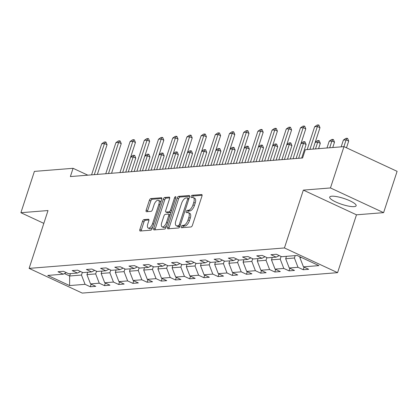 <?xml version="1.0" encoding="UTF-8"?>
<svg xmlns="http://www.w3.org/2000/svg" width="418" height="418" viewBox="0 0 418 418"><rect width="100%" height="100%" fill="white"/><g stroke="black" fill="none" stroke-linecap="round" stroke-linejoin="round"><path stroke-width="0.63" d="M181.255 226.64A1.228 0.564 -65.1 0 0 181.365 227.706A1.228 0.564 -65.1 0 0 181.511 227.726L191 226.969A1.75 0.805 -65.1 0 0 192.426 225.276L201.967 196.079A1.75 0.805 -65.1 0 0 201.81 194.558A1.75 0.805 -65.1 0 0 201.607 194.527L192.113 195.284A1.228 0.564 -65.1 0 0 191.12 196.47A1.228 0.564 -65.1 0 0 191.225 197.531A1.228 0.564 -65.1 0 0 191.371 197.557L192.599 197.458A5.601 2.581 -65.1 0 1 193.268 197.568A5.601 2.581 -65.1 0 1 193.764 202.422L192.97 204.851A5.601 2.581 -65.1 0 1 188.413 210.275L187.186 210.369A1.228 0.564 -65.1 0 0 186.188 211.555A1.228 0.564 -65.1 0 0 186.297 212.616A1.228 0.564 -65.1 0 0 186.444 212.642L187.672 212.543A5.601 2.581 -65.1 0 1 188.335 212.652A5.601 2.581 -65.1 0 1 188.831 217.506L188.037 219.941A5.601 2.581 -65.1 0 1 183.481 225.359L182.253 225.459A1.228 0.564 -65.1 0 0 181.255 226.64M188.335 212.652L189.772 213.321A5.601 2.581 -65.1 0 1 190.268 218.175L189.474 220.605A5.601 2.581 -65.1 0 1 184.918 226.028L183.69 226.122A1.228 0.564 -65.1 0 0 182.692 227.308A1.228 0.564 -65.1 0 0 182.614 227.638M202.113 195.269L193.55 195.953A1.228 0.564 -65.1 0 0 192.557 197.139A1.228 0.564 -65.1 0 0 192.473 197.468M193.268 197.568L194.704 198.236A5.601 2.581 -65.1 0 1 195.201 203.085L194.401 205.52A5.601 2.581 -65.1 0 1 189.85 210.938L188.622 211.038A1.228 0.564 -65.1 0 0 187.625 212.224A1.228 0.564 -65.1 0 0 187.541 212.553M354.124 206.633A13.914 3.114 -161.9 0 0 356.152 205.745A13.914 3.114 -161.9 0 0 347.081 199.605A13.914 3.114 -161.9 0 0 331.725 196.214A13.914 3.114 -161.9 0 0 329.697 197.097A13.914 3.114 -161.9 0 0 338.768 203.242A13.914 3.114 -161.9 0 0 354.124 206.633M143.964 219.596A1.75 0.805 -65.1 0 0 142.538 221.289L139.863 229.482A1.75 0.805 -65.1 0 0 140.014 230.997A1.75 0.805 -65.1 0 0 140.223 231.029L150.762 230.187A1.75 0.805 -65.1 0 0 152.189 228.494L161.729 199.297A1.75 0.805 -65.1 0 0 161.578 197.782A1.75 0.805 -65.1 0 0 161.369 197.745L150.83 198.587A1.75 0.805 -65.1 0 0 149.404 200.285L146.169 210.176A1.75 0.805 -65.1 0 0 146.326 211.691A1.75 0.805 -65.1 0 0 146.535 211.727L151.044 211.367A1.75 0.805 -65.1 0 0 152.465 209.674L154.07 204.768A4.682 2.158 -65.1 0 1 158.438 200.326A4.682 2.158 -65.1 0 1 158.85 204.386L152.565 223.604A4.682 2.158 -65.1 0 1 148.202 228.045A4.682 2.158 -65.1 0 1 147.789 223.991L148.834 220.782A1.75 0.805 -65.1 0 0 148.683 219.267A1.75 0.805 -65.1 0 0 148.474 219.236L143.964 219.596L145.396 220.265A1.75 0.805 -65.1 0 0 143.975 221.958L141.3 230.146A1.75 0.805 -65.1 0 0 141.153 230.955M48.018 210.541L20.9 212.71L34.401 171.396L73.077 168.302L70.376 176.568L302.59 157.983L305.292 149.722L343.967 146.629L330.46 187.943L303.343 190.112L284.439 247.952L29.114 268.382L48.018 210.541M167.639 227.256A1.75 0.805 -65.1 0 0 167.796 228.771A1.75 0.805 -65.1 0 0 168.005 228.808L178.543 227.967A1.75 0.805 -65.1 0 0 179.965 226.274L189.511 197.071A1.75 0.805 -65.1 0 0 189.354 195.556A1.75 0.805 -65.1 0 0 189.145 195.525L178.606 196.366A1.75 0.805 -65.1 0 0 177.185 198.059L167.639 227.256L169.076 227.925A1.75 0.805 -65.1 0 0 168.929 228.735M164.65 229.074L154.111 229.921A1.75 0.805 -65.1 0 1 153.908 229.884A1.75 0.805 -65.1 0 1 153.751 228.369L163.292 199.172A1.75 0.805 -65.1 0 1 164.718 197.479L169.227 197.118A1.75 0.805 -65.1 0 1 169.436 197.15A1.75 0.805 -65.1 0 1 169.593 198.665L165.721 210.51A1.75 0.805 -65.1 0 0 165.873 212.025A1.75 0.805 -65.1 0 0 166.082 212.057L169.076 211.821A1.75 0.805 -65.1 0 0 170.497 210.129L174.531 197.798A1.228 0.564 -65.1 0 1 175.67 196.638A1.228 0.564 -65.1 0 1 175.779 197.698L166.077 227.382A1.75 0.805 -65.1 0 1 164.65 229.074M284.439 247.952L337.577 272.656L82.247 293.086L29.114 268.382M91.15 284.188L90.309 286.769L95.764 286.33L90.523 283.895L99.259 283.195L104.5 285.63L109.96 285.196L104.719 282.756L113.456 282.061L118.696 284.496L124.156 284.057L118.916 281.622L127.652 280.922L132.893 283.362L138.353 282.923L133.112 280.488L141.843 279.788L147.089 282.223L152.544 281.789L147.303 279.349L156.039 278.649L161.28 281.089L166.74 280.65L161.5 278.216L170.236 277.515L175.476 279.955L180.937 279.517L175.696 277.077L184.432 276.382L189.673 278.816L195.133 278.383L189.892 275.943L198.623 275.243L203.869 277.683L209.329 277.244L204.083 274.809L212.819 274.109L218.06 276.544L223.52 276.11L218.28 273.67L227.016 272.975L232.256 275.41L237.717 274.971L232.476 272.536L241.212 271.836L246.453 274.276L251.913 273.837L246.672 271.402L255.403 270.702L260.649 273.137L266.109 272.703L260.863 270.263L269.6 269.563L274.84 272.003L280.3 271.564L275.06 269.129L283.796 268.429L289.037 270.864L294.497 270.43L289.256 267.99L297.992 267.295L303.233 269.73L308.693 269.291L303.452 266.856L318.918 265.618L297.088 255.471L281.622 256.709L276.382 254.269L270.921 254.708L276.162 257.143L279.25 255.607M90.309 286.769L85.063 284.329L69.597 285.567L47.767 275.42L63.238 274.182L57.992 271.747L63.452 271.308L68.698 273.743L77.429 273.048L72.189 270.608L77.649 270.174L82.889 272.609L91.626 271.909L86.385 269.474L91.845 269.035L97.086 271.475L105.822 270.775L100.581 268.335L106.041 267.901L111.282 270.336L120.018 269.636L114.772 267.201L120.232 266.762L125.478 269.202L134.209 268.502L128.969 266.067L134.429 265.629L139.669 268.063L148.406 267.368L143.165 264.928L148.625 264.495L153.866 266.93L162.602 266.229L157.361 263.795L162.821 263.356L168.062 265.796L176.798 265.096L171.552 262.656L177.013 262.222L182.258 264.657L190.989 263.962L185.749 261.522L191.209 261.083L196.45 263.523L205.186 262.823L199.945 260.388L205.405 259.949L210.646 262.389L219.382 261.689L214.141 259.249L219.602 258.815L224.842 261.25L233.578 260.55L228.332 258.115L233.793 257.676L239.039 260.116L247.769 259.416L242.529 256.981L247.989 256.542L253.23 258.977L261.966 258.282L256.725 255.842L262.185 255.408L267.426 257.843L276.162 257.143M96.553 271.225L95.675 273.915L86.939 274.616L87.723 272.222M86.939 274.616L90.523 283.895M95.675 273.915L99.259 283.195M77.429 273.048L80.522 271.507M110.749 270.091L109.871 272.776L101.135 273.476L101.919 271.089M101.135 273.476L104.719 282.756M109.871 272.776L113.456 282.061M91.626 271.909L94.714 270.373M124.945 268.957L124.068 271.643L115.331 272.343L116.11 269.95M115.331 272.343L118.916 281.622M124.068 271.643L127.652 280.922M105.822 270.775L108.91 269.234M139.142 267.818L138.259 270.509L129.528 271.204L130.306 268.816M129.528 271.204L133.112 280.488M138.259 270.509L141.843 279.788M120.018 269.636L123.106 268.1M153.333 266.684L152.455 269.37L143.719 270.07L144.503 267.682M143.719 270.07L147.303 279.349M152.455 269.37L156.039 278.649M134.209 268.502L137.303 266.966M167.529 265.545L166.651 268.236L157.915 268.936L158.699 266.543M157.915 268.936L161.5 278.216M166.651 268.236L170.236 277.515M148.406 267.368L151.494 265.827M181.725 264.411L180.848 267.097L172.111 267.797L172.89 265.409M172.111 267.797L175.696 277.077M180.848 267.097L184.432 276.382M162.602 266.229L165.69 264.693M195.922 263.277L195.039 265.963L186.308 266.663L187.086 264.27M186.308 266.663L189.892 275.943M195.039 265.963L198.623 275.243M176.798 265.096L179.886 263.554M210.113 262.138L209.235 264.829L200.499 265.524L201.283 263.136M200.499 265.524L204.083 274.809M209.235 264.829L212.819 274.109M190.989 263.962L194.083 262.42M224.309 261.004L223.431 263.69L214.695 264.39L215.479 262.002M214.695 264.39L218.28 273.67M223.431 263.69L227.016 272.975M205.186 262.823L208.274 261.287M238.506 259.865L237.628 262.556L228.892 263.256L229.67 260.863M228.892 263.256L232.476 272.536M237.628 262.556L241.212 271.836M219.382 261.689L222.47 260.148M252.702 258.732L251.824 261.417L243.088 262.117L243.866 259.73M243.088 262.117L246.672 271.402M251.824 261.417L255.403 270.702M233.578 260.55L236.666 259.014M266.893 257.598L266.015 260.283L257.279 260.984L258.063 258.59M257.279 260.984L260.863 270.263M266.015 260.283L269.6 269.563M247.769 259.416L250.863 257.875M281.089 256.459L280.212 259.15L271.475 259.844L272.259 257.457M271.475 259.844L275.06 269.129M280.212 259.15L283.796 268.429M261.966 258.282L265.054 256.741M295.186 255.623L294.408 258.01L285.672 258.711L286.45 256.323M285.672 258.711L289.256 267.99M294.408 258.01L297.992 267.295M301.362 257.457L299.868 257.577L300.098 256.866M299.868 257.577L303.452 266.856M303.343 190.112L356.481 214.815L383.599 212.647L330.46 187.943M383.599 212.647L397.1 171.333L343.967 146.629M20.9 212.71L43.822 223.369M356.481 214.815L337.577 272.656M87.843 175.168L73.077 168.302M70.433 273.607L69.654 275.995L81.479 275.049L82.362 272.364M64.45 273.576L69.654 275.995L69.597 285.567M81.479 275.049L85.063 284.329M63.238 274.182L66.326 272.64M304.074 267.149L303.233 269.73M289.883 268.283L289.037 270.864M275.687 269.417L274.84 272.003M261.49 270.556L260.649 273.137M247.294 271.69L246.453 274.276M233.103 272.829L232.256 275.41M218.907 273.962L218.06 276.544M204.71 275.096L203.869 277.683M190.514 276.235L189.673 278.816M176.323 277.369L175.476 279.955M162.127 278.508L161.28 281.089M147.93 279.642L147.089 282.223M133.734 280.776L132.893 283.362M119.543 281.915L118.696 284.496M105.346 283.049L104.5 285.63M189.652 196.267L180.043 197.035A1.75 0.805 -65.1 0 0 178.617 198.728L169.076 227.925M178.303 225.772A1.228 0.564 -65.1 0 0 179.296 224.586L187.677 198.958A1.228 0.564 -65.1 0 0 187.567 197.897A1.228 0.564 -65.1 0 0 187.421 197.871L186.125 197.975A5.601 2.581 -65.1 0 0 181.569 203.394L175.842 220.913A5.601 2.581 -65.1 0 0 176.339 225.767A5.601 2.581 -65.1 0 0 177.007 225.877L178.303 225.772L179.74 226.441A1.228 0.564 -65.1 0 0 179.928 226.378M187.567 197.897L189.004 198.566A1.228 0.564 -65.1 0 0 189.004 198.566A1.228 0.564 -65.1 0 0 188.858 198.54M176.339 225.767L177.775 226.436A5.601 2.581 -65.1 0 0 178.444 226.546L177.007 225.877M179.74 226.441L178.444 226.546M169.734 197.86L166.155 198.142A1.75 0.805 -65.1 0 0 164.729 199.841L155.188 229.038A1.75 0.805 -65.1 0 0 155.041 229.848M167.153 212.553A1.75 0.805 -65.1 0 0 167.31 212.694A1.75 0.805 -65.1 0 0 167.519 212.725L170.513 212.485A1.75 0.805 -65.1 0 0 171.025 212.234M161.703 222.794A4.682 2.158 -65.1 0 0 162.116 226.854A4.682 2.158 -65.1 0 0 166.484 222.413L168.694 215.641A1.75 0.805 -65.1 0 0 168.543 214.126A1.75 0.805 -65.1 0 0 168.334 214.089L165.34 214.329A1.75 0.805 -65.1 0 0 163.919 216.022L161.703 222.794M162.116 226.854L163.553 227.517A4.682 2.158 -65.1 0 0 166.641 225.647M170.142 214.941A1.75 0.805 -65.1 0 0 169.98 214.795L168.543 214.126M148.98 219.978L145.396 220.265M148.202 228.045L149.639 228.714A4.682 2.158 -65.1 0 0 152.727 226.838M160.664 202.558A4.682 2.158 -65.1 0 0 159.869 200.995L158.438 200.326M161.876 198.487L152.267 199.255A1.75 0.805 -65.1 0 0 150.841 200.948L147.606 210.844A1.75 0.805 -65.1 0 0 147.46 211.654M346.491 147.805L348.696 141.059L346.109 139.858L343.382 140.077L341.166 146.849M343.382 140.077L345.843 138.374L347.206 138.269L347.64 138.468L348.696 141.059M343.899 146.634L346.109 139.858L347.206 138.269M307.193 149.571L314.66 126.722L317.121 125.024L318.485 124.914L317.387 126.508L319.974 127.709L312.977 149.106M314.66 126.722L317.387 126.508L309.921 149.351M318.485 124.914L318.918 125.113L319.974 127.709M332.759 147.523L334.499 142.198L331.918 140.997L329.185 141.216L326.975 147.988M329.185 141.216L331.646 139.513L333.015 139.403L333.444 139.602L334.499 142.198M329.703 147.768L331.918 140.997L333.015 139.403M315.245 142.172L317.455 140.647L318.819 140.537L319.248 140.741L320.308 143.332L317.722 142.13L315.193 142.334M318.563 148.662L320.308 143.332M315.506 148.902L317.722 142.13L318.819 140.537M290.296 158.971L300.464 127.861L302.925 126.158L304.294 126.048L303.196 127.642L305.777 128.843L296.085 158.506M300.464 127.861L303.196 127.642L293.028 158.751M304.294 126.048L304.722 126.246L305.777 128.843M276.099 160.104L286.267 128.995L288.733 127.291L290.097 127.187L289 128.775L291.586 129.977L281.889 159.639M286.267 128.995L289 128.775L278.832 159.885M290.097 127.187L290.526 127.385L291.586 129.977M301.049 143.311L303.259 141.786L304.623 141.676L305.051 141.874L306.112 144.471L303.525 143.269L300.997 143.468M301.671 158.056L306.112 144.471M298.614 158.302L303.525 143.269L304.623 141.676M286.858 144.445L289.063 142.919L290.426 142.81L290.86 143.008L291.916 145.605L289.329 144.403L286.805 144.607M287.474 159.195L291.916 145.605M284.418 159.441L289.329 144.403L290.426 142.81M272.661 145.579L274.866 144.053L276.235 143.949L276.664 144.147L277.719 146.739L275.138 145.537L272.609 145.741M273.278 160.329L277.719 146.739M270.221 160.575L275.138 145.537L276.235 143.949M261.908 161.238L272.076 130.134L274.537 128.43L275.901 128.321L274.804 129.914L277.39 131.116L267.692 160.778M272.076 130.134L274.804 129.914L264.636 161.024M275.901 128.321L276.329 128.519L277.39 131.116M247.712 162.377L257.88 131.268L260.341 129.564L261.705 129.455L260.607 131.048L263.194 132.25L253.501 161.912M257.88 131.268L260.607 131.048L250.439 162.158M261.705 129.455L262.138 129.658L263.194 132.25M233.516 163.511L243.684 132.401L246.145 130.703L247.513 130.594L246.416 132.187L248.997 133.389L239.305 163.051M243.684 132.401L246.416 132.187L236.248 163.292M247.513 130.594L247.942 130.792L248.997 133.389M258.465 146.718L260.675 145.192L262.039 145.083L262.467 145.281L263.528 147.878L260.942 146.676L258.413 146.875M259.087 161.468L263.528 147.878M256.025 161.709L260.942 146.676L262.039 145.083M219.319 164.65L229.487 133.541L231.953 131.837L233.317 131.727L232.22 133.321L234.806 134.523L225.109 164.185M229.487 133.541L232.22 133.321L222.052 164.431M233.317 131.727L233.746 131.926L234.806 134.523M244.269 147.852L246.479 146.326L247.843 146.216L248.271 146.42L249.332 149.012L246.745 147.81L244.216 148.014M244.891 162.602L249.332 149.012M241.834 162.848L246.745 147.81L247.843 146.216M205.128 165.784L215.296 134.674L217.757 132.971L219.121 132.861L218.024 134.455L220.61 135.657L210.912 165.319M215.296 134.674L218.024 134.455L207.856 165.565M219.121 132.861L219.549 133.065L220.61 135.657M230.078 148.991L232.283 147.465L233.646 147.355L234.08 147.554L235.135 150.151L232.549 148.949L230.025 149.148M230.694 163.736L235.135 150.151M227.638 163.981L232.549 148.949L233.646 147.355M190.932 166.918L201.1 135.813L203.561 134.11L204.924 134L203.827 135.594L206.414 136.796L196.721 166.458M201.1 135.813L203.827 135.594L193.659 166.704M204.924 134L205.358 134.199L206.414 136.796M215.881 150.125L218.086 148.599L219.455 148.489L219.884 148.688L220.939 151.285L218.358 150.083L215.829 150.287M216.498 164.875L220.939 151.285M213.441 165.12L218.358 150.083L219.455 148.489M176.736 168.057L186.903 136.947L189.364 135.244L190.733 135.134L189.636 136.728L192.217 137.93L182.525 167.592M186.903 136.947L189.636 136.728L179.468 167.837M190.733 135.134L191.162 135.338L192.217 137.93M201.685 151.259L203.895 149.733L205.259 149.623L205.687 149.827L206.748 152.418L204.162 151.217L201.633 151.421M202.307 166.009L206.748 152.418M199.245 166.254L204.162 151.217L205.259 149.623M162.539 169.191L172.707 138.081L175.173 136.383L176.537 136.273L175.44 137.867L178.026 139.069L168.329 168.726M172.707 138.081L175.44 137.867L165.272 168.971M176.537 136.273L176.966 136.472L178.026 139.069M187.489 152.398L189.699 150.872L191.063 150.762L191.491 150.961L192.552 153.558L189.965 152.356L187.436 152.554M188.11 167.148L192.552 153.558M185.054 167.388L189.965 152.356L191.063 150.762M148.348 170.325L158.516 139.22L160.977 137.517L162.341 137.407L161.244 139.001L163.83 140.202L154.132 169.865M158.516 139.22L161.244 139.001L151.076 170.11M162.341 137.407L162.769 137.606L163.83 140.202M173.298 153.531L175.503 152.006L176.866 151.896L177.3 152.1L178.355 154.691L175.769 153.49L173.245 153.693M173.914 168.282L178.355 154.691M170.857 168.527L175.769 153.49L176.866 151.896M134.152 171.464L144.32 140.354L146.781 138.651L148.144 138.541L147.047 140.134L149.634 141.336L139.941 170.999M144.32 140.354L147.047 140.134L136.879 171.244M148.144 138.541L148.578 138.745L149.634 141.336M159.101 154.67L161.306 153.145L162.675 153.035L163.104 153.234L164.159 155.83L161.578 154.623L159.049 154.827M159.718 169.415L164.159 155.83M156.661 169.661L161.578 154.623L162.675 153.035M119.956 172.597L130.123 141.493L132.584 139.79L133.948 139.68L132.856 141.274L135.437 142.475L125.745 172.138M130.123 141.493L132.856 141.274L122.688 172.378M133.948 139.68L134.382 139.878L135.437 142.475M144.905 155.804L147.115 154.279L148.479 154.169L148.907 154.367L149.968 156.964L147.382 155.762L144.853 155.966M145.527 170.554L149.968 156.964M142.465 170.8L147.382 155.762L148.479 154.169M105.759 173.736L115.927 142.627L118.393 140.923L119.757 140.814L118.66 142.407L121.246 143.609L111.549 173.271M115.927 142.627L118.66 142.407L108.492 173.517M119.757 140.814L120.185 141.018L121.246 143.609M130.709 156.938L132.919 155.412L134.282 155.303L134.711 155.506L135.772 158.098L133.185 156.896L130.656 157.1M131.33 171.688L135.772 158.098M128.274 171.934L133.185 156.896L134.282 155.303M91.568 174.87L101.736 143.761L104.197 142.063L105.561 141.953L104.463 143.541L107.05 144.748L97.352 174.405M101.736 143.761L104.463 143.541L94.296 174.651M105.561 141.953L105.989 142.151L107.05 144.748M184.918 226.028L183.481 225.359M189.474 220.605L188.037 219.941M190.268 218.175L188.831 217.506M188.622 211.038L187.186 210.369M189.85 210.938L188.413 210.275M194.401 205.52L192.97 204.851M195.201 203.085L193.764 202.422M193.55 195.953L192.113 195.284M201.972 194.699L201.607 194.527M183.69 226.122L182.253 225.459M178.617 198.728L177.185 198.059M180.043 197.035L178.606 196.366M189.516 195.692L189.145 195.525M180.357 225.077L179.296 224.586M188.732 199.449L187.677 198.958M155.188 229.038L153.751 228.369M164.729 199.841L163.292 199.172M166.155 198.142L164.718 197.479M169.598 197.286L169.227 197.118M167.519 212.725L166.082 212.057M170.513 212.485L169.076 211.821M171.558 210.62L170.497 210.129M175.586 198.289L174.531 197.798M167.54 222.904L166.484 222.413M169.755 216.132L168.694 215.641M148.839 219.403L148.474 219.236M153.625 224.095L152.565 223.604M159.906 204.877L158.85 204.386M147.606 210.844L146.169 210.176M150.841 200.948L149.404 200.285M152.267 199.255L150.83 198.587M161.735 197.918L161.369 197.745M141.3 230.146L139.863 229.482M143.975 221.958L142.538 221.289M167.31 212.694L165.873 212.025"/></g></svg>
